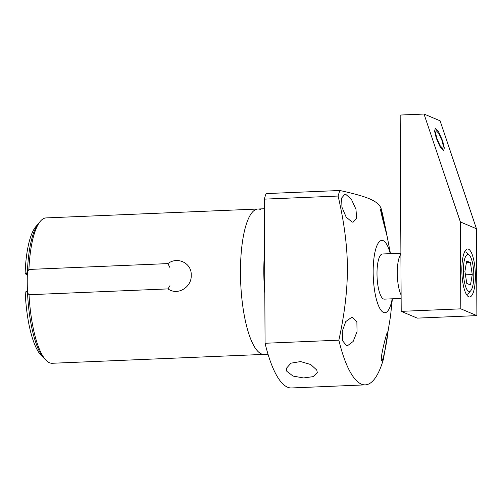 <?xml version="1.0" encoding="UTF-8"?>
<svg xmlns="http://www.w3.org/2000/svg" width="502" height="502" viewBox="0 0 502 502"><rect width="100%" height="100%" fill="white"/><g stroke="black" fill="none" stroke-linecap="round" stroke-linejoin="round"><path stroke-width="0.75" d="M27.353 273.433L26.405 273.471L28.903 269.442L167.888 263.606C177.683 256.026 191.915 263.393 191.199 275.127C192.034 286.837 177.896 296.098 168.019 288.901L29.034 294.73A72.746 20.293 87.6 0 0 46.178 360.386A72.746 20.293 87.6 0 0 52.202 363.272L268.018 354.217M26.405 273.471L25.1 273.778L27.315 274.713M169.864 267.447L167.888 263.606M264.366 208.75L46.102 217.912A72.746 20.293 87.6 0 0 40.342 221.294A72.746 20.293 87.6 0 0 28.903 269.442M25.1 273.778A67.318 18.781 -92.4 0 1 35.793 226.684L40.342 221.294M46.178 360.386L41.189 355.397A67.318 18.781 -92.4 0 1 25.194 292.001L26.499 291.693L29.034 294.73M27.466 291.649L26.499 291.693M169.958 285.669L168.019 288.901M265.075 343.268L338.863 340.174C344.598 314.007 347.453 289.861 347.44 267.729C347.221 245.585 344.108 221.689 338.103 196.044L264.316 199.143L265.075 343.268A107.441 29.976 -92.4 0 0 291.511 387.958L365.299 384.865A107.441 29.976 87.6 0 0 383.484 358.986L390.462 316.549L392.376 298.803M264.316 199.143A107.441 29.976 -92.4 0 1 266.066 193.596L339.854 190.496C367.665 196.652 377.134 200.643 380.911 207.803A107.441 29.976 -92.4 0 1 382.731 214.856L386 230.537M338.863 340.174A107.441 29.976 87.6 0 0 365.299 384.865M286.83 371.317L286.378 368.342L290.94 363.178L300.566 361.565L310.738 364.534L316.768 370.056L317.289 372.528L313.154 376.644L303.566 377.95L293.068 376.086L286.83 371.317M338.103 196.044A107.441 29.976 -92.4 0 1 339.854 190.496M392.194 298.815A36.194 10.096 -92.4 0 1 380.811 310.004A36.194 10.096 -92.4 0 1 373.168 272.266A36.194 10.096 -92.4 0 1 379.198 241.845A36.194 10.096 -92.4 0 1 390.299 253.661M381.576 360.442C379.725 358.629 387.657 328.421 387.713 332.173C388.372 334.068 382.901 363.981 381.576 360.442L381.752 360.555M346.543 345.677L342.684 340.889L342.276 331.251L345.746 321.587L351.67 317.327L352.68 317.408L356.884 322.146L357.041 331.671L353.144 341.486L347.453 345.759L346.543 345.677M387.211 236.856C387.124 235.783 378.979 206.435 380.786 209.114L387.211 236.856M352.178 222.085L346.173 217.153L341.962 207.213L341.611 198.045L344.887 194.261L345.752 194.343L351.394 199.269L355.962 209.309L356.665 218.433L353.132 222.166L352.178 222.085M401.129 298.439L384.312 299.142A22.596 6.306 -92.4 0 1 376.996 273.885A22.596 6.306 -92.4 0 1 382.417 253.987L400.891 253.215M401.111 294.994A22.596 6.306 -92.4 0 1 397.283 273.032A22.596 6.306 87.6 0 1 400.897 254.207M469.339 255.236A18.505 5.164 87.6 0 0 463.371 270.791A18.505 5.164 -92.4 0 0 470.826 290.614A18.505 5.164 -92.4 0 0 473.8 275.19A18.505 5.164 87.6 0 0 469.339 255.236L466.847 252.744A21.216 5.917 87.6 0 0 465.09 251.904A21.216 5.917 87.6 0 0 464.538 252.017M470.826 290.614L468.548 293.312A21.216 5.917 -92.4 0 1 466.873 294.297A21.216 5.917 -92.4 0 1 466.308 294.228M466.684 260.996L464.902 271.438L466.804 283.435L470.481 284.985L472.263 274.544L470.368 262.546L466.684 260.996M470.368 262.546L466.389 262.709M472.263 274.544L465.442 274.826M45.218 359.344A70.663 19.716 -92.4 0 1 27.459 291.505A70.663 19.716 -92.4 0 1 39.47 222.417M260.588 209.535A72.746 20.293 87.6 0 0 240.464 273.063A72.746 20.293 87.6 0 0 261.341 353.872M417.262 318.124L401.198 311.353L460.836 308.849L476.9 315.62L417.262 318.124M401.198 311.353L400.169 115.04L424.027 114.042L460.378 221.959L476.442 228.73L440.091 120.813L424.027 114.042M476.9 315.62L476.442 228.73M436.897 138.458L435.567 132.911L436.156 130.576L438.861 133.501L442.024 140.616L443.36 146.164L442.77 148.498L440.059 145.574L436.897 138.458M460.836 308.849L460.378 221.959M461.84 270.132A24.021 6.702 -92.4 0 1 467.607 248.986A24.021 6.702 -92.4 0 1 475.381 275.843A24.021 6.702 -92.4 0 1 469.621 296.989A24.021 6.702 -92.4 0 1 461.84 270.132M442.651 140.88L438.685 131.976L435.347 128.393L434.6 131.141L436.276 138.194L440.235 147.099L443.573 150.688L444.326 147.933L442.651 140.88M264.811 293.457A72.746 20.293 -92.4 0 1 263.814 272.084A72.746 20.293 -92.4 0 1 264.592 251.458M390.481 253.654L387.086 236.141M386.666 233.951L385.9 230.016M465.09 251.904L464.582 251.922M466.873 294.297L466.358 294.316"/></g></svg>
